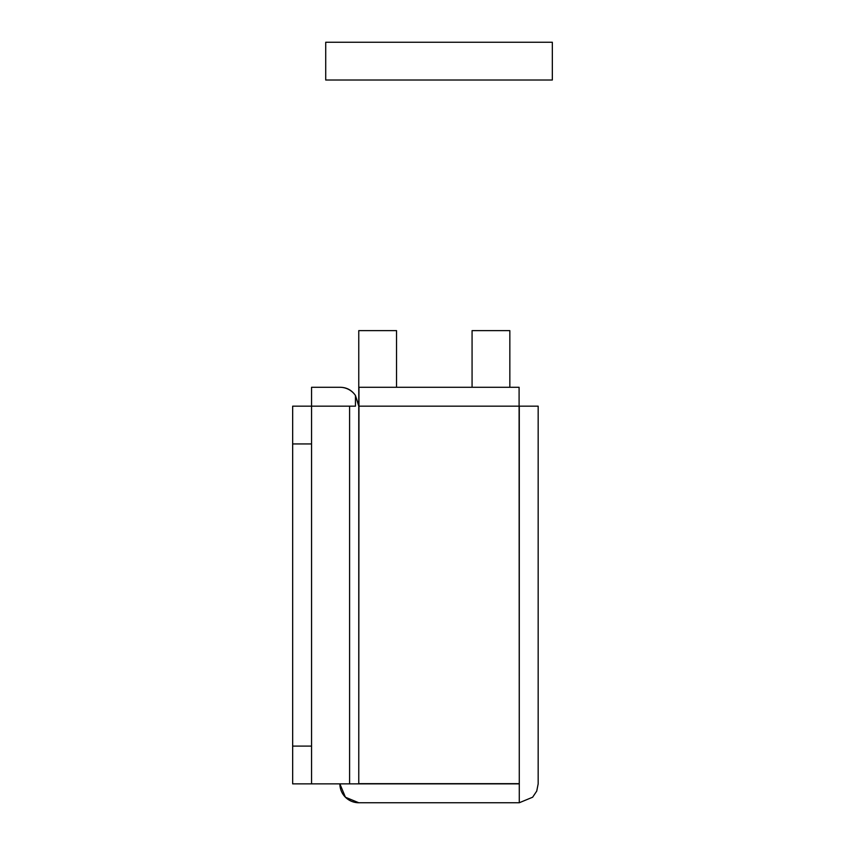 <?xml version="1.0" encoding="UTF-8"?>
<svg xmlns="http://www.w3.org/2000/svg" width="845" height="845" viewBox="0 0 845 845"><rect width="100%" height="100%" fill="white"/><g stroke="black" fill="none" stroke-linecap="round" stroke-linejoin="round"><path stroke-width="1.27" d="M472.07 387.285L472.07 330.627L509.841 330.627L509.841 387.285L509.841 330.627L472.07 330.627L472.07 387.285M358.766 802.75L345.415 797.215L339.88 783.864A18.886 18.886 0 0 0 358.766 802.75L519.284 802.75L358.766 802.75M536.733 791.089L532.635 797.215L536.733 791.089L538.17 783.864L538.17 406.17L519.284 406.17L519.284 783.864L358.766 783.864L358.766 406.17L358.766 783.864L349.598 783.864L349.598 406.17L311.551 406.17L311.551 783.864L519.284 783.864L519.284 802.75L532.635 797.215L536.733 791.089L532.635 797.215L519.284 802.75L532.635 797.215L519.284 802.75L519.284 783.674L358.766 783.674L358.956 406.17L355.449 395.481A18.886 18.886 0 0 0 339.88 387.285L311.551 387.285L339.88 387.285A18.886 18.886 0 0 1 355.449 395.481C351.689 390.02 346.503 387.285 339.88 387.285M292.666 783.864L349.598 783.864L349.598 406.17L292.666 406.17L292.666 443.942L292.666 406.17L311.551 406.17L311.551 387.285L311.551 443.942L292.666 443.942L292.666 746.093L292.666 443.942L311.551 443.942L311.551 746.093L292.666 746.093L311.551 746.093L311.551 783.864L292.666 783.864L292.666 746.093L292.666 783.864M355.449 406.17L349.598 406.17L355.449 406.17L355.449 395.481L355.449 406.17M538.17 783.864L538.17 406.17L519.094 406.17L519.284 783.674L358.766 783.674M358.956 406.17L519.094 406.17L519.094 387.285L358.956 387.285L358.956 406.17L519.094 406.17L519.094 387.285L358.956 387.285L358.956 406.17M355.449 395.481L358.766 406.17L358.766 330.627L396.537 330.627L396.537 387.285L396.537 330.627L358.766 330.627L358.766 406.17M552.334 80.022L325.716 80.022L325.716 42.25L552.334 42.25L325.716 42.25L325.716 80.022L552.334 80.022L552.334 42.25L552.334 80.022"/></g></svg>
